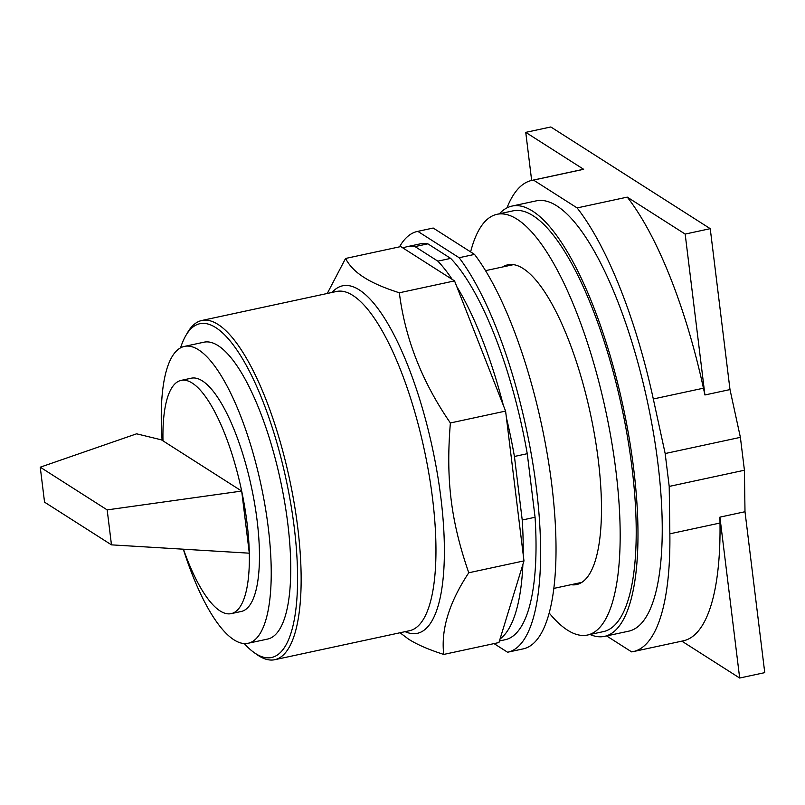 <?xml version="1.0" encoding="UTF-8"?>
<svg xmlns="http://www.w3.org/2000/svg" width="805" height="805" viewBox="0 0 805 805"><rect width="100%" height="100%" fill="white"/><g stroke="black" fill="none" stroke-linecap="round" stroke-linejoin="round"><path stroke-width="1.21" d="M719.922 517.132L744.997 511.728L744.424 470.231L740.389 437.346L665.172 453.537L669.207 486.421L669.861 533.816A240.997 72.732 77.9 0 1 633.283 651.597L683.425 640.8A240.997 72.732 -102.1 0 0 720.002 523.029L719.922 517.132L739.674 678.031L681.845 641.142M744.997 511.728L764.75 672.638L739.674 678.031M583.655 169.302A240.997 72.732 -102.1 0 0 582.005 169.593L531.853 180.39A240.997 72.732 77.9 0 1 533.514 180.099L583.655 169.302L525.746 132.362L531.652 180.431M740.389 437.346L729.994 389.58L704.918 394.973L703.449 388.191A240.997 72.732 -102.1 0 0 627.256 197.124L685.166 234.074L704.918 394.973M729.994 389.58L710.241 228.67L685.166 234.074M710.241 228.67L550.821 126.969L525.746 132.362M744.424 470.231L669.207 486.421M633.283 651.597A240.997 72.732 77.9 0 1 631.623 651.879L606.608 635.92M506.969 207.881A240.997 72.732 77.9 0 1 531.853 180.39M627.256 197.124L577.115 207.921L533.514 180.099M577.115 207.921A240.997 72.732 77.9 0 1 653.308 398.978L665.172 453.537M499.422 213.788A220.067 66.413 77.9 0 1 512 206.08L536.261 200.858A220.067 66.413 77.9 0 1 556.768 205.849A220.067 66.413 77.9 0 1 653.509 433.261A220.067 66.413 77.9 0 1 628.876 631.13L604.615 636.353A220.067 66.413 77.9 0 1 589.985 634.501M512 206.08A220.067 66.413 77.9 0 1 532.508 211.061A220.067 66.413 77.9 0 1 629.248 438.473A220.067 66.413 77.9 0 1 604.615 636.353M502.662 266.968A163.536 49.357 77.9 0 1 507.854 264.795A163.536 49.357 77.9 0 1 523.089 268.498A163.536 49.357 77.9 0 1 594.986 437.497A163.536 49.357 77.9 0 1 576.682 584.541A163.536 49.357 77.9 0 1 571.047 584.692M470.623 251.915A215.177 64.933 77.9 0 1 496.987 214.311L513.037 210.85A215.177 64.933 77.9 0 1 533.081 215.73A215.177 64.933 77.9 0 1 627.669 438.091A215.177 64.933 77.9 0 1 603.589 631.573L587.549 635.024A215.177 64.933 77.9 0 1 567.495 630.144A215.177 64.933 77.9 0 1 549.252 613.078M496.987 214.311A215.177 64.933 77.9 0 1 517.041 219.191A215.177 64.933 77.9 0 1 611.629 441.553A215.177 64.933 77.9 0 1 587.549 635.024M107.176 509.897L111.472 544.854L44.547 502.159L40.25 467.192L136.608 433.815L161.433 439.852L162.982 440.848A119.281 35.994 77.9 0 1 181.044 380.403A119.281 35.994 77.9 0 1 241.681 491.06L107.176 509.897L40.25 467.192M111.472 544.854L249.309 553.186L241.681 491.06L162.982 440.848M241.681 491.06A119.281 35.994 77.9 0 1 247.044 523.109A119.281 35.994 77.9 0 1 249.309 553.186A119.281 35.994 77.9 0 1 231.246 613.621A119.281 35.994 77.9 0 1 183.439 549.201M181.044 380.403L191.157 378.229A119.281 35.994 77.9 0 1 257.157 520.936A119.281 35.994 77.9 0 1 241.349 611.448L231.246 613.621M162.117 440.295A151.813 45.815 77.9 0 1 184.305 346.432A151.813 45.815 77.9 0 1 268.307 528.05A151.813 45.815 77.9 0 1 248.202 643.255A151.813 45.815 77.9 0 1 183.309 549.201M184.305 346.432L203.816 342.226A151.813 45.815 77.9 0 1 287.818 523.854A151.813 45.815 77.9 0 1 267.703 639.049L248.202 643.255M180.562 347.82A170.741 51.53 77.9 0 1 185.734 335.735A170.741 51.53 77.9 0 1 215.74 327.595A170.741 51.53 77.9 0 1 294.308 527.989A170.741 51.53 77.9 0 1 255.779 653.69A170.741 51.53 77.9 0 1 253.897 652.412A170.741 51.53 77.9 0 1 244.207 643.527M185.734 335.735L187.495 332.686A173.498 52.355 77.9 0 1 201.824 320.481A173.498 52.355 77.9 0 1 217.984 324.415A173.498 52.355 77.9 0 1 294.258 503.699A173.498 52.355 77.9 0 1 274.837 659.698A173.498 52.355 77.9 0 1 258.677 655.763A173.498 52.355 77.9 0 1 256.755 654.465L253.897 652.412M327.263 293.473L345.556 258.465C349.37 265.751 355.538 272.07 364.051 277.423C372.393 282.817 384.156 287.938 399.34 292.779C405.096 338.593 422.112 381.993 450.377 422.967C445.749 479.327 450.891 521.248 468.772 572.768C449.17 602.402 440.828 629.621 443.746 654.425C428.562 649.585 416.799 644.463 408.457 639.069L400.015 632.76M443.746 654.425L498.949 642.541L523.975 560.884L505.59 411.083L450.377 422.967M505.59 411.083L454.543 280.895L399.34 292.779M454.543 280.895L400.759 246.582L345.556 258.465M523.975 560.884L468.772 572.768M456.767 286.57A202.437 61.089 77.9 0 1 503.356 405.408M437.85 261.152L415.028 246.592L427.868 243.835L450.689 258.395L437.85 261.152A202.437 61.089 77.9 0 1 452.199 279.395M403.104 248.071A202.437 61.089 77.9 0 1 407.26 246.652A202.437 61.089 77.9 0 1 415.028 246.592M522.888 564.446A202.437 61.089 77.9 0 1 500.046 638.979M522.224 520.02L514.425 456.465L527.255 453.698L535.063 517.263L522.224 520.02A202.437 61.089 77.9 0 1 523.18 554.353M506.385 417.614A202.437 61.089 77.9 0 1 514.425 456.465M450.689 258.395A202.437 61.089 77.9 0 1 527.255 453.698M407.26 246.652L420.089 243.895A202.437 61.089 77.9 0 1 427.868 243.835M535.063 517.263A202.437 61.089 77.9 0 1 505.288 639.703L499.432 640.961M459.132 257.721L417.815 231.357L433.211 228.036L474.527 254.4L459.132 257.721A215.177 64.933 77.9 0 1 536.392 488.222A215.177 64.933 77.9 0 1 507.965 652.151A215.177 64.933 77.9 0 1 507.573 652.231L494.029 643.598M399.491 246.853A215.177 64.933 77.9 0 1 417.413 231.438A215.177 64.933 77.9 0 1 417.815 231.357M417.413 231.438L432.808 228.117A215.177 64.933 77.9 0 1 433.211 228.036M474.527 254.4A215.177 64.933 77.9 0 1 551.797 484.912A215.177 64.933 77.9 0 1 523.371 648.84L507.965 652.151M669.861 533.816L720.002 523.029M653.308 398.978L703.449 388.191M201.824 320.481L336.621 291.46A173.498 52.355 77.9 0 1 352.781 295.395A173.498 52.355 77.9 0 1 432.617 499.03A173.498 52.355 77.9 0 1 409.634 630.687L274.837 659.698M405.106 631.663A177.764 53.643 -102.1 0 0 440.969 498.476A177.764 53.643 -102.1 0 0 359.171 289.84A177.764 53.643 -102.1 0 0 332.083 292.436M553.9 588.385L581.874 582.367M485.506 270.661L513.489 264.634"/></g></svg>
